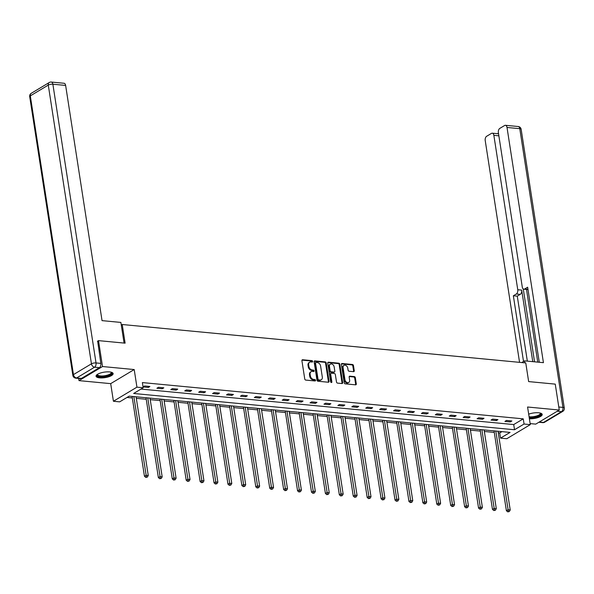 <?xml version="1.0" encoding="UTF-8"?>
<svg xmlns="http://www.w3.org/2000/svg" width="594" height="594" viewBox="0 0 594 594"><rect width="100%" height="100%" fill="white"/><g stroke="black" fill="none" stroke-linecap="round" stroke-linejoin="round"><path stroke-width="0.89" d="M312.659 361.404A0.757 0.564 59.1 0 0 311.939 360.632L302.636 359.749A1.084 0.809 59.1 0 0 301.915 360.677L304.752 378.987A1.084 0.809 59.1 0 0 305.784 380.086L315.087 380.969A0.757 0.564 59.1 0 0 314.865 379.551L313.662 379.432A3.475 2.584 59.1 0 1 310.358 375.913L310.12 374.391A3.475 2.584 59.1 0 1 311.137 371.673A3.475 2.584 59.1 0 1 312.422 371.399L313.625 371.517A0.757 0.564 59.1 0 0 313.402 370.092L312.199 369.973A3.475 2.584 59.1 0 1 308.895 366.453L308.657 364.931A3.475 2.584 59.1 0 1 309.674 362.214A3.475 2.584 59.1 0 1 310.959 361.939L312.162 362.058A0.757 0.564 59.1 0 0 312.659 361.404M312.028 362.043A0.757 0.564 59.1 0 0 311.301 361.011L301.997 360.127A1.084 0.809 59.1 0 0 301.975 360.127M314.954 380.962A0.757 0.564 59.1 0 0 314.233 379.93L313.031 379.818L313.662 379.432M313.491 371.502A0.757 0.564 59.1 0 0 312.771 370.47L311.56 370.359L312.199 369.973M529.395 418.777A8.635 2.777 171.2 0 0 538.127 417.537A8.635 2.777 171.2 0 0 542.203 414.434A8.635 2.777 171.2 0 0 538.624 412.785A8.635 2.777 171.2 0 0 528.682 414.166M109.556 371.926A8.635 2.777 171.2 0 0 100.497 373.002A8.635 2.777 171.2 0 0 96.065 376.217A8.635 2.777 171.2 0 0 99.644 377.866A8.635 2.777 171.2 0 0 108.709 376.789A8.635 2.777 171.2 0 0 113.135 373.574A8.635 2.777 171.2 0 0 109.556 371.926M353.541 371.658A1.084 0.809 59.1 0 0 354.262 370.723L353.467 365.585A1.084 0.809 59.1 0 0 352.428 364.486L342.092 363.506A1.084 0.809 59.1 0 0 341.379 364.434L344.208 382.744A1.084 0.809 59.1 0 0 345.24 383.843L355.576 384.83A1.084 0.809 59.1 0 0 356.296 383.895L355.338 377.695A1.084 0.809 59.1 0 0 354.306 376.589L349.881 376.173A1.084 0.809 59.1 0 0 349.161 377.101L349.636 380.182A2.911 2.161 59.1 0 1 348.789 382.447A2.911 2.161 59.1 0 1 344.951 379.737L343.087 367.679A2.911 2.161 59.1 0 1 343.933 365.414A2.911 2.161 59.1 0 1 347.772 368.124L348.084 370.136A1.084 0.809 59.1 0 0 349.116 371.235L353.541 371.658M524.057 424.034L530.301 424.628L506.793 438.721L500.542 438.127L510.075 432.41L129.202 396.139L119.669 401.856L113.424 401.254L136.932 387.162L143.184 387.756L133.65 393.473L514.523 429.744L524.057 424.034L523.255 418.852L142.382 382.581L143.184 387.756M97.416 341.29L98.515 340.629L125.111 343.161L122.223 324.51L525.764 362.941L528.653 381.593L555.249 384.125L559.258 410.031L527.576 407.009L530.301 424.628M98.515 340.629L102.524 366.535L79.017 380.628L110.692 383.642L113.424 401.254M110.692 383.642L134.207 369.55L102.524 366.535M134.207 369.55L136.932 387.162M326.225 362.993A1.084 0.809 59.1 0 0 325.185 361.894L314.85 360.907A1.084 0.809 59.1 0 0 314.137 361.843L316.966 380.153A1.084 0.809 59.1 0 0 317.998 381.251L328.341 382.232A1.084 0.809 59.1 0 0 329.054 381.303L326.225 362.993L325.586 363.372A1.084 0.809 59.1 0 0 324.554 362.273L314.219 361.293A1.084 0.809 59.1 0 0 314.196 361.286M328.475 362.206L338.81 363.194A1.084 0.809 59.1 0 1 339.842 364.293L342.679 382.595A1.084 0.809 59.1 0 1 341.958 383.531L337.533 383.108A1.084 0.809 59.1 0 1 336.501 382.009L335.35 374.584A1.084 0.809 59.1 0 0 334.318 373.485L331.385 373.203A1.084 0.809 59.1 0 0 330.665 374.138L331.86 381.868A0.757 0.564 59.1 0 1 330.635 381.749L327.754 363.142A1.084 0.809 59.1 0 1 328.475 362.206L327.836 362.585L338.172 363.573L338.81 363.194M530.145 423.589L535.743 424.123L559.258 410.031M78.675 378.437L79.017 380.628M122.223 324.51L121.287 325.074M140.993 389.07L513.721 424.561L523.255 418.852M143.057 386.946L148.322 387.451L149.911 386.494L144.55 385.989L143.043 386.887M156.883 388.261L162.244 388.773L163.833 387.823L158.472 387.31L156.883 388.261M170.805 389.59L176.166 390.102L177.747 389.144L172.394 388.639L170.805 389.59M184.727 390.919L190.08 391.424L191.669 390.473L186.316 389.961L184.727 390.919M198.648 392.24L204.002 392.753L205.591 391.795L200.237 391.29L198.648 392.24M212.57 393.57L217.924 394.074L219.513 393.124L214.159 392.612L212.57 393.57M226.492 394.891L231.846 395.404L233.435 394.453L228.081 393.941L226.492 394.891M240.414 396.22L245.768 396.725L247.356 395.775L242.003 395.262L240.414 396.22M254.336 397.542L259.689 398.054L261.278 397.104L255.925 396.592L254.336 397.542M268.258 398.871L273.611 399.383L275.2 398.426L269.847 397.921L268.258 398.871M282.18 400.193L287.533 400.705L289.122 399.755L283.769 399.242L282.18 400.193M296.102 401.522L301.455 402.034L303.044 401.076L297.691 400.571L296.102 401.522M310.023 402.851L315.377 403.356L316.966 402.405L311.612 401.893L310.023 402.851M323.945 404.172L329.299 404.685L330.888 403.734L325.534 403.222L323.945 404.172M337.867 405.502L343.221 406.006L344.81 405.056L339.456 404.544L337.867 405.502M351.789 406.823L357.143 407.336L358.731 406.385L353.378 405.873L351.789 406.823M365.711 408.152L371.064 408.657L372.653 407.707L367.3 407.202L365.711 408.152M379.633 409.474L384.986 409.986L386.575 409.036L381.214 408.524L379.633 409.474M393.547 410.803L398.908 411.315L400.497 410.357L395.136 409.853L393.547 410.803M407.469 412.125L412.83 412.637L414.412 411.687L409.058 411.174L407.469 412.125M421.391 413.454L426.744 413.966L428.333 413.008L422.98 412.503L421.391 413.454M435.313 414.783L440.666 415.288L442.255 414.337L436.902 413.825L435.313 414.783M449.235 416.104L454.588 416.617L456.177 415.666L450.824 415.154L449.235 416.104M463.157 417.434L468.51 417.938L470.099 416.988L464.746 416.476L463.157 417.434M477.079 418.755L482.432 419.267L484.021 418.317L478.667 417.805L477.079 418.755M491 420.084L496.354 420.589L497.943 419.639L492.589 419.134L491 420.084M504.922 421.406L510.276 421.918L511.865 420.968L506.511 420.455L504.922 421.406M127.019 397.445L132.321 397.95M136.316 398.336L146.243 399.279M150.237 399.658L160.165 400.601M164.159 400.987L174.087 401.93M178.081 402.309L188.008 403.259M191.996 403.638L201.93 404.581M205.918 404.959L215.852 405.91M219.839 406.289L229.774 407.232M233.761 407.61L243.689 408.561M247.683 408.939L257.61 409.882M261.605 410.268L271.532 411.211M275.527 411.59L285.454 412.533M289.449 412.919L299.376 413.862M303.371 414.241L313.298 415.191M317.293 415.57L327.22 416.513M331.214 416.891L341.142 417.842M345.136 418.221L355.064 419.164M359.058 419.542L368.985 420.493M372.98 420.871L382.907 421.814M386.902 422.2L396.829 423.143M400.824 423.522L410.751 424.465M414.746 424.851L424.673 425.794M428.66 426.173L438.595 427.123M442.582 427.502L452.517 428.445M456.504 428.823L466.439 429.774M470.426 430.153L480.353 431.096M484.348 431.474L494.275 432.425M498.269 432.803L499.74 432.944L501.93 431.638M499.74 432.944L500.542 438.127M513.721 424.561L514.523 429.744M148.322 387.451L148.144 386.33M162.244 388.773L162.065 387.652M176.166 390.102L175.987 388.981M190.08 391.424L189.909 390.303M204.002 392.753L203.831 391.632M217.924 394.074L217.753 392.953M231.846 395.404L231.675 394.282M245.768 396.725L245.597 395.611M259.689 398.054L259.519 396.933M273.611 399.383L273.44 398.262M287.533 400.705L287.362 399.584M301.455 402.034L301.284 400.913M315.377 403.356L315.206 402.235M329.299 404.685L329.128 403.564M343.221 406.006L343.042 404.885M357.143 407.336L356.964 406.214M371.064 408.657L370.886 407.543M384.986 409.986L384.808 408.865M398.908 411.315L398.73 410.194M412.83 412.637L412.652 411.516M426.744 413.966L426.574 412.845M440.666 415.288L440.496 414.166M454.588 416.617L454.417 415.496M468.51 417.938L468.339 416.817M482.432 419.267L482.261 418.146M496.354 420.589L496.183 419.475M510.276 421.918L510.105 420.797M309.674 362.214L309.036 362.592A3.475 2.584 59.1 0 0 308.019 365.31L308.657 364.931M311.56 370.359A3.475 2.584 59.1 0 1 308.256 366.832L308.019 365.31M311.137 371.673L310.499 372.052A3.475 2.584 59.1 0 0 309.489 374.769L310.12 374.391M313.031 379.818A3.475 2.584 59.1 0 1 309.719 376.292L309.489 374.769M328.356 382.239A1.084 0.809 59.1 0 0 328.423 381.682L325.586 363.372M316.038 362.422A0.757 0.564 59.1 0 0 315.533 363.075L318.02 379.15A0.757 0.564 59.1 0 0 318.748 379.915L320.018 380.041A3.475 2.584 59.1 0 0 321.302 379.766A3.475 2.584 59.1 0 0 322.312 377.049L320.612 366.067A3.475 2.584 59.1 0 0 317.307 362.548L316.038 362.422M315.399 362.808A0.757 0.564 59.1 0 0 314.894 363.461L315.533 363.075M321.302 379.766L320.663 380.145A3.475 2.584 59.1 0 1 319.379 380.42L318.109 380.301A0.757 0.564 59.1 0 1 317.382 379.529L314.894 363.461M341.981 383.531A1.084 0.809 59.1 0 0 342.04 382.981L339.204 364.671A1.084 0.809 59.1 0 0 338.172 363.573M330.984 373.292L330.346 373.671A1.084 0.809 59.1 0 0 330.034 374.517L331.229 382.246L331.86 381.868M334.162 366.884A2.911 2.161 59.1 0 0 330.323 364.167A2.911 2.161 59.1 0 0 329.47 366.439L330.13 370.678A1.084 0.809 59.1 0 0 331.162 371.785L334.095 372.059A1.084 0.809 59.1 0 0 334.816 371.131L334.162 366.884M330.323 364.167L329.685 364.545A2.911 2.161 59.1 0 0 328.838 366.817L329.47 366.439M334.496 371.978L333.865 372.356A1.084 0.809 59.1 0 1 333.464 372.445L330.531 372.163A1.084 0.809 59.1 0 1 329.492 371.064L328.838 366.817M343.933 365.414L343.302 365.793A2.911 2.161 59.1 0 0 342.448 368.065L343.087 367.679M348.789 382.447L348.151 382.833A2.911 2.161 59.1 0 1 344.32 380.115L342.448 368.065M355.598 384.83A1.084 0.809 59.1 0 0 355.665 384.273L354.7 378.074A1.084 0.809 59.1 0 0 353.668 376.975L349.242 376.551A1.084 0.809 59.1 0 0 349.22 376.551L349.881 376.173M353.564 371.658A1.084 0.809 59.1 0 0 353.623 371.109L352.829 365.971A1.084 0.809 59.1 0 0 351.797 364.872L341.461 363.884A1.084 0.809 59.1 0 0 341.439 363.884M132.083 396.413L144.446 476.269L146.035 475.319L148.262 475.527L136.078 396.792M133.843 396.584L146.436 477.012L145.797 477.398L147.327 477.101L146.436 477.012M148.262 475.527L147.327 477.101M145.797 477.398L144.446 476.269M111.397 372.252A7.477 2.398 -8.8 0 1 103.772 376.581A7.477 2.398 -8.8 0 1 97.327 374.428M97.579 374.272A6.92 2.22 171.2 0 0 97.557 374.606A6.92 2.22 171.2 0 0 103.742 375.876A6.92 2.22 171.2 0 0 111.234 372.49A6.92 2.22 171.2 0 0 111.108 372.178M96.124 375.727A8.583 2.755 171.2 0 0 103.668 376.952A8.583 2.755 171.2 0 0 112.934 373.121M540.458 413.112A7.477 2.398 -8.8 0 1 532.84 417.441A7.477 2.398 -8.8 0 1 529.202 417.493M529.083 416.743A6.92 2.22 171.2 0 0 532.811 416.736A6.92 2.22 171.2 0 0 540.295 413.35A6.92 2.22 171.2 0 0 540.176 413.038M529.269 417.931A8.583 2.755 171.2 0 0 532.736 417.812A8.583 2.755 171.2 0 0 542.003 413.981M124.072 343.065L120.872 322.423L102.042 320.634L65.637 85.432L52.873 84.214L96.02 362.934L100.839 363.394L97.661 341.142M81.43 378.423L99.413 367.649L94.595 367.189L76.611 377.97L81.43 378.423A3.319 1.953 95.4 0 1 80.636 378.623L75.817 378.163A3.319 1.953 -84.6 0 0 76.611 377.97A3.319 2.465 59.1 0 1 73.456 374.606L91.439 363.825L48.285 85.098L30.309 95.879L73.456 374.606A3.319 1.069 171.2 0 0 72.847 375.363A3.319 3.319 0 0 0 75.817 378.163M31.274 93.288A3.319 3.319 0 0 0 29.7 96.644A3.319 1.069 171.2 0 1 30.309 95.879A3.319 2.465 -120.9 0 1 31.274 93.288L49.257 82.507A3.319 2.465 59.1 0 0 48.285 85.098A3.319 1.069 171.2 0 1 52.873 84.214A3.319 1.953 -84.6 0 0 51.277 82.046L64.041 83.264A3.319 1.953 95.4 0 1 65.637 85.432M100.839 363.394A3.319 1.953 95.4 0 1 99.413 367.649M524.903 362.86L524.599 360.877L521.777 362.563M524.599 360.877L543.428 362.667L507.016 127.465A3.319 1.953 -84.6 0 0 505.42 125.297A3.319 1.953 -84.6 0 0 504.625 125.497L499.799 128.393A3.319 1.953 -84.6 0 0 498.373 132.64L522.274 287.028A3.319 1.953 -84.6 0 0 523.863 289.196A3.319 1.953 -84.6 0 0 524.658 288.996L527.969 289.308M539.27 362.273L527.643 287.206L524.658 288.996M498.863 135.826L493.859 135.35A3.319 1.953 -84.6 0 0 492.27 133.182A3.319 1.953 -84.6 0 0 491.476 133.383L486.642 136.278A3.319 1.953 -84.6 0 0 485.216 140.526L519.557 362.347M498.455 133.167L497.579 133.687M516.335 293.985A3.319 1.953 -84.6 0 0 517.76 289.731L521.688 290.11A3.319 1.953 95.4 0 1 520.262 294.357L516.335 293.985L513.35 295.775L523.529 361.516M493.859 135.35L517.76 289.731M537.77 362.132L526.514 289.449M521.688 290.11L532.766 361.649M523.269 288.966L534.548 361.82M492.27 133.182L497.98 133.732A3.319 1.953 95.4 0 1 498.574 133.954M520.262 294.357L517.277 296.146L527.338 361.137M517.277 296.146L513.35 295.775M528.014 289.568A3.319 1.953 95.4 0 1 527.791 289.568L523.863 289.196M146.005 397.742L158.368 477.598L159.957 476.64L162.184 476.856L150 398.121M147.765 397.906L160.358 478.341L159.719 478.719L161.249 478.422L160.358 478.341M162.184 476.856L161.249 478.422M159.719 478.719L158.368 477.598M159.927 399.064L172.29 478.92L173.879 477.97L176.106 478.185L163.914 399.443M161.687 399.235L174.28 479.662L173.641 480.049L175.171 479.752L174.28 479.662M176.106 478.185L175.171 479.752M173.641 480.049L172.29 478.92M173.849 400.393L186.212 480.249L187.801 479.291L190.028 479.507L177.836 400.772M175.609 400.556L188.201 480.991L187.563 481.37L189.092 481.073L188.201 480.991M190.028 479.507L189.092 481.073M187.563 481.37L186.212 480.249M187.771 401.715L200.133 481.571L201.722 480.62L203.95 480.836L191.758 402.093M189.531 401.886L202.123 482.321L201.485 482.699L203.014 482.402L202.123 482.321M203.95 480.836L203.014 482.402M201.485 482.699L200.133 481.571M201.693 403.044L214.055 482.9L215.637 481.949L217.872 482.157L205.68 403.423M203.452 403.207L216.045 483.642L215.407 484.021L216.936 483.731L216.045 483.642M217.872 482.157L216.936 483.731M215.407 484.021L214.055 482.9M215.607 404.366L227.97 484.221L229.559 483.271L231.794 483.486L219.602 404.752M217.374 404.536L229.96 484.971L229.329 485.35L230.858 485.053L229.96 484.971M231.794 483.486L230.858 485.053M229.329 485.35L227.97 484.221M229.529 405.695L241.892 485.55L243.481 484.6L245.716 484.808L233.524 406.073M231.296 405.858L243.882 486.293L243.25 486.672L244.78 486.382L243.882 486.293M245.716 484.808L244.78 486.382M243.25 486.672L241.892 485.55M243.451 407.016L255.814 486.88L257.402 485.922L259.637 486.137L247.446 407.402M245.218 407.187L257.803 487.622L257.172 488.001L258.702 487.704L257.803 487.622M259.637 486.137L258.702 487.704M257.172 488.001L255.814 486.88M257.373 408.345L269.735 488.201L271.324 487.251L273.559 487.459L261.367 408.724M259.14 408.516L271.725 488.944L271.094 489.33L272.616 489.033L271.725 488.944M273.559 487.459L272.616 489.033M271.094 489.33L269.735 488.201M271.295 409.674L283.657 489.53L285.246 488.572L287.481 488.788L275.289 410.053M273.062 409.838L285.647 490.273L285.016 490.651L286.538 490.354L285.647 490.273M287.481 488.788L286.538 490.354M285.016 490.651L283.657 489.53M285.217 410.996L297.579 490.852L299.168 489.901L301.403 490.117L289.211 411.375M286.976 411.167L299.569 491.594L298.938 491.981L300.46 491.684L299.569 491.594M301.403 490.117L300.46 491.684M298.938 491.981L297.579 490.852M299.138 412.325L311.501 492.181L313.09 491.231L315.325 491.438L303.133 412.704M300.898 412.488L313.491 492.923L312.86 493.302L314.382 493.005L313.491 492.923M315.325 491.438L314.382 493.005M312.86 493.302L311.501 492.181M313.06 413.647L325.423 493.503L327.012 492.552L329.239 492.768L317.055 414.025M314.82 413.818L327.413 494.253L326.774 494.631L328.304 494.334L327.413 494.253M329.239 492.768L328.304 494.334M326.774 494.631L325.423 493.503M326.982 414.976L339.345 494.832L340.934 493.881L343.161 494.089L330.977 415.355M328.742 415.139L341.335 495.574L340.696 495.953L342.226 495.663L341.335 495.574M343.161 494.089L342.226 495.663M340.696 495.953L339.345 494.832M340.904 416.297L353.267 496.153L354.856 495.203L357.083 495.418L344.899 416.684M342.664 416.468L355.257 496.903L354.618 497.282L356.148 496.985L355.257 496.903M357.083 495.418L356.148 496.985M354.618 497.282L353.267 496.153M354.826 417.627L367.189 497.482L368.777 496.532L371.005 496.74L358.821 418.005M356.586 417.79L369.178 498.225L368.54 498.611L370.069 498.314L369.178 498.225M371.005 496.74L370.069 498.314M368.54 498.611L367.189 497.482M368.748 418.948L381.11 498.812L382.699 497.854L384.927 498.069L372.742 419.334M370.508 419.119L383.1 499.554L382.462 499.933L383.991 499.636L383.1 499.554M384.927 498.069L383.991 499.636M382.462 499.933L381.11 498.812M382.67 420.277L395.032 500.133L396.621 499.183L398.849 499.391L386.664 420.656M384.429 420.448L397.022 500.876L396.384 501.262L397.913 500.965L397.022 500.876M398.849 499.391L397.913 500.965M396.384 501.262L395.032 500.133M396.592 421.606L408.954 501.462L410.543 500.504L412.771 500.72L400.579 421.985M398.351 421.77L410.944 502.205L410.306 502.583L411.835 502.286L410.944 502.205M412.771 500.72L411.835 502.286M410.306 502.583L408.954 501.462M410.513 422.928L422.876 502.784L424.465 501.833L426.692 502.049L414.501 423.307M412.273 423.099L424.866 503.526L424.227 503.912L425.757 503.615L424.866 503.526M426.692 502.049L425.757 503.615M424.227 503.912L422.876 502.784M424.435 424.257L436.798 504.113L438.387 503.163L440.614 503.37L428.423 424.636M426.195 424.42L438.788 504.855L438.149 505.234L439.679 504.937L438.788 504.855M440.614 503.37L439.679 504.937M438.149 505.234L436.798 504.113M438.357 425.579L450.712 505.435L452.301 504.484L454.536 504.7L442.344 425.957M440.117 425.75L452.702 506.185L452.071 506.563L453.601 506.266L452.702 506.185M454.536 504.7L453.601 506.266M452.071 506.563L450.712 505.435M452.272 426.908L464.634 506.764L466.223 505.813L468.458 506.021L456.266 427.286M454.039 427.071L466.624 507.506L465.993 507.885L467.523 507.595L466.624 507.506M468.458 506.021L467.523 507.595M465.993 507.885L464.634 506.764M466.193 428.229L478.556 508.085L480.145 507.135L482.38 507.35L470.188 428.616M467.961 428.4L480.546 508.835L479.915 509.214L481.444 508.917L480.546 508.835M482.38 507.35L481.444 508.917M479.915 509.214L478.556 508.085M480.115 429.559L492.478 509.414L494.067 508.464L496.302 508.672L484.11 429.937M481.883 429.729L494.468 510.157L493.837 510.543L495.359 510.246L494.468 510.157M496.302 508.672L495.359 510.246M493.837 510.543L492.478 509.414M494.037 430.88L506.4 510.743L507.989 509.786L510.224 510.001L498.032 431.266M495.804 431.051L508.39 511.486L507.759 511.865L509.281 511.568L508.39 511.486M510.224 510.001L509.281 511.568M507.759 511.865L506.4 510.743M311.301 361.011L311.939 360.632M314.233 379.93L314.865 379.551M312.771 370.47L313.402 370.092M308.256 366.832L308.895 366.453M309.719 376.292L310.358 375.913M301.997 360.127L302.636 359.749M328.423 381.682L329.054 381.303M314.219 361.293L314.85 360.907M324.554 362.273L325.185 361.894M317.382 379.529L318.02 379.15M318.109 380.301L318.748 379.915M319.379 380.42L320.018 380.041M339.204 364.671L339.842 364.293M342.04 382.981L342.679 382.595M330.034 374.517L330.665 374.138M329.492 371.064L330.13 370.678M330.531 372.163L331.162 371.785M333.464 372.445L334.095 372.059M344.32 380.115L344.951 379.737M353.668 376.975L354.306 376.589M354.7 378.074L355.338 377.695M355.665 384.273L356.296 383.895M341.461 363.884L342.092 363.506M351.797 364.872L352.428 364.486M352.829 365.971L353.467 365.585M353.623 371.109L354.262 370.723M96.02 362.934A3.319 1.069 171.2 0 0 91.439 363.825A3.319 2.465 -120.9 0 0 94.595 367.189A3.319 1.953 -84.6 0 0 96.02 362.934M539.241 422.022L543.517 422.431L561.501 411.649L557.224 411.248M558.791 407.009L562.926 407.402L519.772 128.675L507.016 127.465M518.183 126.515A3.319 1.953 95.4 0 1 519.772 128.675A3.319 1.069 171.2 0 1 521.153 129.314A3.319 3.319 0 0 0 518.183 126.515L505.42 125.297M562.926 407.402A3.319 1.953 95.4 0 1 561.501 411.649A3.319 2.465 -120.9 0 0 562.726 411.39A3.319 3.319 0 0 0 564.3 408.033A3.319 1.069 171.2 0 0 562.926 407.402M543.517 422.431A3.319 1.953 95.4 0 1 542.723 422.631A3.319 3.319 0 0 0 544.743 422.171A3.319 2.465 59.1 0 1 543.517 422.431M315.117 362.867L315.756 362.481M51.277 82.046A3.319 3.319 0 0 0 49.257 82.507M29.7 96.644L72.847 375.363M521.153 129.314L564.3 408.033M538.847 422.26L542.723 422.631M562.726 411.39L544.743 422.171"/></g></svg>
